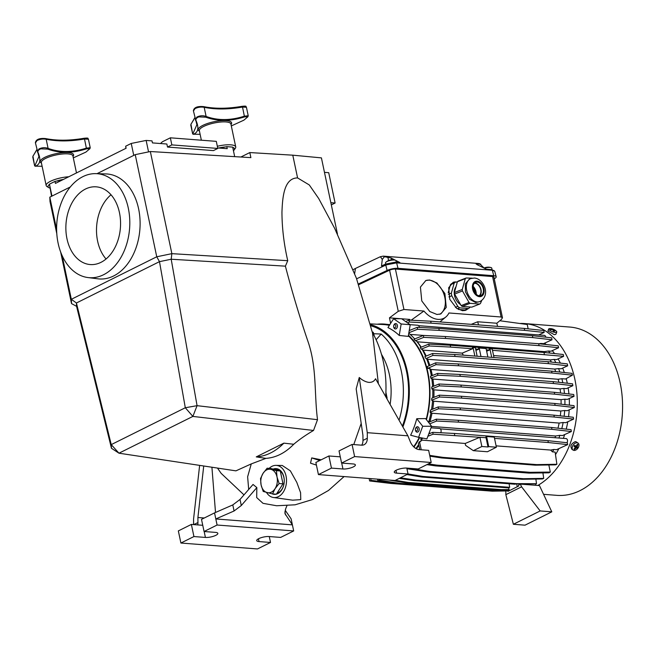 <?xml version="1.0" encoding="UTF-8"?>
<svg xmlns="http://www.w3.org/2000/svg" width="655" height="655" viewBox="0 0 655 655"><rect width="100%" height="100%" fill="white"/><g stroke="black" fill="none" stroke-linecap="round" stroke-linejoin="round"><path stroke-width="0.98" d="M275.1 469.61L276.877 469.75A11.823 8.278 94.4 0 1 279.972 470.896M280.315 471.15A11.823 8.278 94.4 0 1 284.221 479.665M283.836 484.651A11.823 8.278 94.4 0 1 278.31 492.658A11.823 8.278 94.4 0 1 277.049 493.141M266.724 469.881A11.823 8.278 -85.6 0 0 263.056 473.352L267.117 468.219L276.435 470.675L277.032 477.045L279.136 483.521L275.084 488.655L272.529 493.911L263.212 491.447L261.108 484.97L260.51 478.6L263.056 473.352A11.823 8.278 -85.6 0 0 261.108 484.97A11.823 8.278 -85.6 0 0 267.117 492.617A11.823 8.278 -85.6 0 0 275.084 488.655A11.823 8.278 -85.6 0 0 277.032 477.045A11.823 8.278 -85.6 0 0 271.023 469.389A11.823 8.278 -85.6 0 0 266.724 469.881M267.117 468.219L270.957 468.513L280.274 470.978L282.985 483.816L276.369 494.206L272.529 493.911M282.985 483.816L279.136 483.521M280.274 470.978L276.435 470.675M540.162 510.941L513.381 524.27L505.848 494.656L521.593 486.821L540.162 510.941L551.797 511.842L539.466 485.576L520.316 484.102L521.593 486.821M505.848 494.656L505.84 491.307L507.65 490.407L509.279 490.529M551.797 511.842L525.015 525.171L513.381 524.27M520.316 484.102L518.506 485.003L518.719 486.01L507.862 491.414L507.65 490.407M372.425 332.609A91.16 63.781 94.4 0 1 385.672 396.594M402.399 426.118A70.994 49.674 -85.6 0 0 370.861 325.797M373.792 333.731L381.185 334.05A70.789 49.534 94.4 0 1 399.223 419.65L398.707 419.601M381.497 354.38A59.196 41.412 94.4 0 1 390.11 404.438M398.6 419.413L399.223 419.65M376.109 339.748L381.185 334.05M408.253 336.392L399.231 335.45A72.32 50.599 -85.6 0 0 387.948 327.606L393.606 318.723L401.597 318.739L410.21 324.724L408.253 336.392M418.594 437.319L410.628 435.215A72.32 50.599 -85.6 0 0 416.776 418.701L425.57 418.578L431.612 426.266L426.913 438.866L418.594 437.319L422.712 426.258L431.612 426.266M402.882 426.978A72.034 50.402 -85.6 0 0 370.583 324.651M413.665 446.759A72.574 50.779 -85.6 0 0 419.266 437.442M426.168 419.339A72.574 50.779 -85.6 0 0 408.352 335.786M389.381 325.363A72.574 50.779 -85.6 0 0 383.314 324.536L370.402 323.889M416.776 418.701L422.712 426.258M399.231 335.45L401.163 323.971L410.21 324.724M401.163 323.971L393.606 318.723M460.539 304.55A10.75 7.279 -111.4 0 1 455.962 286.874M470.814 278.563L469.34 279.136L465.361 283.877L465.443 291.852L469.545 299.261L475.71 302.544L479.828 301.587A12.363 8.368 -111.4 0 1 477.184 301.971A12.363 8.368 -111.4 0 1 466.917 291.279A12.363 8.368 -111.4 0 1 470.814 278.563L474.441 278.031C483.808 278.793 491.193 295.397 479.828 301.587M466.123 277.99L458.238 281.077A14.787 10.005 68.6 0 0 457.403 281.748L454.374 292.564A14.787 10.005 68.6 0 0 454.603 294.046L461.136 305.598A14.787 10.005 68.6 0 0 462.201 306.409L471.764 307.146L479.656 304.067L470.085 303.322A14.787 10.005 -111.4 0 1 469.021 302.512L462.487 290.959A14.787 10.005 -111.4 0 1 462.258 289.477L465.287 278.662A14.787 10.005 -111.4 0 1 466.123 277.99L472.173 278.162M479.337 295.773A7.123 4.822 68.6 0 0 480.86 295.552A7.123 4.822 68.6 0 0 483.112 288.233A7.123 4.822 68.6 0 0 477.2 282.076A7.123 4.822 68.6 0 0 475.677 282.289A7.123 4.822 68.6 0 0 473.426 289.616A7.123 4.822 68.6 0 0 479.337 295.773M479.681 295.782A7.123 4.822 68.6 0 0 480.631 288.257A7.123 4.822 68.6 0 0 474.99 282.935A7.123 4.822 68.6 0 0 474.646 282.927M476.259 294.332A7.885 5.33 68.6 0 0 473.123 286.317M479.083 295.749A6.722 4.552 68.6 0 0 480.492 288.675A6.722 4.552 68.6 0 0 475.047 283.328A6.722 4.552 68.6 0 0 474.236 283.361M475.898 293.989A7.885 5.33 68.6 0 0 473.09 286.808M475.227 293.227A6.992 4.732 68.6 0 0 473.115 287.823M458.492 309.488L464.78 309.971L468.464 308.53L459.687 307.85L457.305 308.792M459.687 307.85A14.787 10.005 -111.4 0 1 457.771 306.384L451.778 295.79A14.787 10.005 -111.4 0 1 451.36 293.121L454.144 283.206A14.787 10.005 -111.4 0 1 455.643 282.002L451.958 283.443A14.787 10.005 68.6 0 0 450.46 284.647L448.2 292.687M470.053 307.015L469.962 307.326A14.787 10.005 -111.4 0 1 468.464 308.53M457.771 306.384L455.389 307.318M451.778 295.79L448.945 296.895M451.36 293.121L448.38 294.291M454.144 283.206L450.46 284.647M455.643 282.002L457.296 282.133M481.703 300.547L480.492 303.396A14.787 10.005 -111.4 0 1 479.656 304.067M470.085 303.322L462.201 306.409M462.487 290.959L454.603 294.046M461.136 305.598L469.021 302.512M465.287 278.662L457.403 281.748M454.374 292.564L462.258 289.477M332.879 192.447L332.011 188.337M42.116 166.272L35.517 166.165C40.282 164.249 41.109 159.673 37.998 152.427C37.523 151.018 38.457 149.823 40.774 148.841L47.741 149.119C59.564 153.401 72.484 153.311 86.501 148.841L89.915 148.66L85.911 152.091L73.311 157.871M49.846 188.1A14.516 4.004 -11.9 0 1 48.904 187.69L47.095 186.618A16.129 4.446 -11.9 0 1 46.169 185.512A16.129 4.446 -11.9 0 1 50.46 181.296A16.129 4.446 -11.9 0 1 68.775 176.768M48.904 187.69A14.516 4.004 -11.9 0 1 49.469 184.399M51.27 183.244A14.516 4.004 -11.9 0 1 52.637 182.565M56.527 181.083A14.516 4.004 -11.9 0 1 63.494 179.396M47.741 149.119L48.102 148.39C44.892 147.285 41.789 147.514 38.801 149.078L37.376 152.034L37.998 152.427M89.915 148.66L90.21 147.703L86.427 148.112C72.59 152.533 59.81 152.623 48.102 148.39L46.177 139.261A1.073 0.729 -75.7 0 0 45.703 138.582C39.464 138 36.025 139.368 35.378 142.675L38.899 156.611L34.928 165.617L35.517 166.165M90.21 147.703L88.433 139.253L84.503 138.991C70.298 141.447 57.525 141.537 46.177 139.261C42.976 138.696 39.914 139.13 37.008 140.563L35.46 142.905M36.877 149.782L33.389 155.497A1.073 1.007 54 0 0 33.004 156.488L34.625 165.772L35.223 166.28M83.766 138.377A1.073 0.459 77.7 0 1 83.897 138.295A1.073 0.459 77.7 0 1 84.503 138.991L86.501 148.841M45.703 138.582L45.703 138.582C56.895 140.817 69.627 140.719 83.897 138.295C89.972 137.607 87.295 138.704 88.433 139.253L88.433 139.253M552.574 328.982A9.137 4.929 -73.4 0 0 552.394 328.933A8.965 7.868 78 0 0 551.837 328.794A8.965 7.868 78 0 0 551.494 328.728A9.137 3.128 99.4 0 1 552.19 329.17A9.137 7.582 127.2 0 0 550.2 329.219L550.56 329.637A9.137 7.835 -26.9 0 1 552.697 329.768A9.137 4.479 95.5 0 1 553.491 331.086A8.965 5.33 -8.7 0 1 554.4 331.291A9.137 3.578 -70.3 0 0 554.007 330.071A9.137 7.131 -37.9 0 1 555.686 330.8A8.965 4.716 -43.3 0 0 555.522 330.587A8.965 4.716 -43.3 0 0 555.334 330.39A9.137 8.286 136 0 0 553.5 329.465A9.137 4.929 -73.4 0 0 552.574 328.982A9.137 9.137 0 0 1 556.332 331.193A4.298 1.22 -158.8 0 1 556.504 331.381A4.298 1.22 -158.8 0 1 556.758 332.085L555.931 334.197L554.932 334.615A4.298 1.22 21.2 0 1 554.531 334.599A4.298 1.22 21.2 0 1 554.081 334.549L547.916 331.086L548.734 328.974A4.298 1.22 -158.8 0 1 549.651 328.605A4.298 1.22 -158.8 0 1 550.126 328.613M520.471 323.447A84.397 59.048 94.4 0 1 524.565 323.562A84.397 59.048 94.4 0 1 574.893 379.425A84.397 59.048 94.4 0 1 537.837 485.453M543.576 494.32L556.856 495.352A84.397 59.048 -85.6 0 0 580.084 490.587A84.397 59.048 -85.6 0 0 620.17 382.921A84.397 59.048 -85.6 0 0 569.85 327.058L524.565 323.562M556.758 332.085A4.298 1.22 -158.8 0 1 555.366 332.437A4.298 1.22 -158.8 0 1 548.988 329.67A4.298 1.22 -158.8 0 1 548.734 328.974M574.075 450.427A4.298 2.825 -53.9 0 1 573.035 450.059A4.298 2.825 -53.9 0 1 573.166 445.089A4.298 2.825 -53.9 0 1 577.063 442.739A4.298 2.825 -53.9 0 1 578.103 443.108A4.298 2.825 -53.9 0 1 577.972 448.077A4.298 2.825 -53.9 0 1 574.075 450.427M578.103 443.108L575.999 441.732A4.298 2.825 126.1 0 0 575.581 441.658A4.298 2.825 126.1 0 0 575.147 441.667C570.808 444 569.825 446.538 572.192 449.281M577.268 448.282A8.965 8.793 -66.3 0 0 577.849 447.43A9.137 0.786 -146.3 0 0 577.022 446.677A9.137 7.328 -67 0 0 577.857 444.589A8.965 2.661 -169 0 0 577.284 444.229A9.137 6.345 129.1 0 1 576.187 446.153L574.574 445.392L573.985 446.251L575.344 447.39A9.137 6.288 115.4 0 1 573.976 449.084A8.965 3.226 58.1 0 0 574.558 449.445A9.137 7.385 -50.2 0 0 576.187 447.914A9.137 1.449 34.8 0 0 577.268 448.282L574.582 446.497L576.187 447.914M544.559 343.179A73.106 51.147 94.4 0 1 546.229 344.538M552.263 350.646A73.106 51.147 94.4 0 1 554.564 353.569M558.085 358.891A73.106 51.147 94.4 0 1 560.377 363.099M562.661 368.094A73.106 51.147 94.4 0 1 564.34 372.531M566.198 378.623A73.106 51.147 94.4 0 1 567.295 383.208A73.106 51.147 94.4 0 1 567.295 383.24M408.859 332.773L417.571 329.26L439.186 330.374L532.777 337.595L552.018 339.781L543.527 343.646L540.874 343.441A73.106 51.147 94.4 0 1 541.595 344.039M420.895 347.306A73.106 51.147 -85.6 0 0 416.31 340.837L415.36 340.764L423.719 337.358L445.629 338.447L539.024 345.652L558.559 347.764L550.986 351.227L548.423 351.031A73.106 51.147 94.4 0 1 550.02 353.094M492.478 350.302L563.603 356.336L556.562 359.595L554.138 359.415A73.106 51.147 94.4 0 1 555.841 362.583M429.009 365.801A73.106 51.147 -85.6 0 0 426.446 358.4L432.922 355.411L455.02 356.426L548.415 363.631L567.664 365.809L561.114 368.798L558.559 368.593A73.106 51.147 94.4 0 1 559.845 372.048M431.367 375.945A73.106 51.147 -85.6 0 0 430.736 372.67A73.106 51.147 -85.6 0 0 429.762 368.528L427.731 368.372L436.009 364.655L458.566 365.768L552.001 372.982L572.388 375.176L565.519 378.999L561.875 378.721A73.106 51.147 94.4 0 1 562.817 382.733M418.586 325.666L544.313 335.368A2.366 1.654 94.4 0 1 545.721 336.932A2.366 1.654 94.4 0 1 545.762 337.178M440.332 428.869L566.059 438.572A2.366 1.654 94.4 0 1 567.467 440.135A2.366 1.654 94.4 0 1 566.886 442.723M410.136 324.667L417.694 325.248A2.71 1.891 94.4 0 1 419.306 327.041A2.71 1.891 94.4 0 1 419.364 327.443M431.039 427.805L439.44 428.452A2.71 1.891 94.4 0 1 441.052 430.245A2.71 1.891 94.4 0 1 441.118 430.744A2.71 1.891 94.4 0 1 441.036 431.842A2.71 1.891 94.4 0 1 440.7 432.742M441.118 430.785A2.366 1.654 94.4 0 1 441.126 430.818A2.366 1.654 94.4 0 1 441.052 431.768A2.366 1.654 94.4 0 1 441.044 431.801M558.83 382.283A70.961 49.649 -85.6 0 0 558.101 379.261L430.965 369.453A70.961 49.649 94.4 0 1 431.94 373.596A70.961 49.649 94.4 0 1 432.333 375.544M377.133 324.225A73.106 51.147 94.4 0 1 384.313 324.061A73.106 51.147 94.4 0 1 389.684 324.888M408.45 335.221A73.106 51.147 94.4 0 1 427.903 372.449A73.106 51.147 94.4 0 1 426.462 419.716M436.009 364.655L435.624 362.829L427.24 366.595L427.731 368.372M425.66 358.342L424.907 356.574L432.578 353.479L454.676 354.494L548.079 361.707L567.32 363.885L567.664 365.809M425.578 356.304A73.106 51.147 -85.6 0 0 422.025 349.213L421.214 349.156L420.248 347.568L428.804 344.112L450.239 345.218L544.01 352.456L563.275 354.494L563.603 356.336M415.36 340.764L414.034 339.233L423.384 335.425L445.285 336.514L538.688 343.728L558.224 345.832L558.559 347.764M414.713 338.954A73.106 51.147 -85.6 0 0 408.777 333.256M389.84 324.643L384.313 324.061M393.696 325.797L393.745 325.568A2.71 1.891 94.4 0 1 395.759 323.562A2.71 1.891 94.4 0 1 397.38 325.355A2.71 1.891 94.4 0 1 395.35 328.957A2.71 1.891 94.4 0 1 393.729 327.164A2.71 1.891 94.4 0 1 393.663 326.665L393.647 326.427A1.58 1.105 94.4 0 1 393.696 325.797A1.58 1.105 94.4 0 1 394.769 324.618A1.58 1.105 94.4 0 1 395.816 325.666A1.58 1.105 94.4 0 1 395.063 327.68A1.58 1.105 94.4 0 1 393.688 326.722A1.58 1.105 94.4 0 1 393.647 326.427M415.442 428.992L415.491 428.771A2.71 1.891 94.4 0 1 416.768 426.913A2.71 1.891 94.4 0 1 417.513 426.757A2.71 1.891 94.4 0 1 419.126 428.55A2.71 1.891 94.4 0 1 417.841 432.005A2.71 1.891 94.4 0 1 417.096 432.153A2.71 1.891 94.4 0 1 415.483 430.368A2.71 1.891 94.4 0 1 415.409 429.86L415.393 429.631A1.58 1.105 94.4 0 1 415.442 428.992A1.58 1.105 94.4 0 1 416.187 427.911A1.58 1.105 94.4 0 1 417.562 428.869A1.58 1.105 94.4 0 1 416.809 430.884A1.58 1.105 94.4 0 1 415.393 429.631M411.16 320.205L423.924 311.043A23.654 15.589 63.5 0 0 437.99 319.362A23.654 15.589 63.5 0 0 445.875 316.963A23.654 15.589 63.5 0 0 448.962 312.975L501.116 316.995L502.467 317.749L493.903 277.106A4.298 1.187 168.1 0 0 492.593 276.549L501.116 316.995M429.696 280.004L436.869 282.944L444.892 293.555L446.243 307.408L440.831 313.933L436.967 314.474L429.795 311.534L421.771 300.923L420.42 287.07L425.832 280.545L429.696 280.004M439.751 314.269A18.274 12.371 68.6 0 0 444.237 295.151A18.274 12.371 68.6 0 0 429.303 280.16A18.274 12.371 68.6 0 0 425.619 280.635M468.202 308.636L465.779 310.257L462.536 310.716L456.535 308.251L449.805 299.351L448.667 287.741L453.211 282.272L457.346 281.937M464.853 310.552A15.319 10.374 68.6 0 0 466.466 309.307M457.075 282.117A15.319 10.374 68.6 0 0 456.068 281.969A15.319 10.374 68.6 0 0 453.006 282.362M492.085 269.737L491.749 268.116A5.379 1.482 168.1 0 0 491.037 267.584A5.379 1.482 168.1 0 0 490.104 267.428A5.379 1.482 168.1 0 0 488.515 267.436A5.379 1.482 168.1 0 0 484.405 268.239M396.332 262.27L396.013 260.731A5.379 1.482 168.1 0 0 395.301 260.191A5.379 1.482 168.1 0 0 394.367 260.035A5.379 1.482 168.1 0 0 392.779 260.051A5.379 1.482 168.1 0 0 385.926 262.172A5.379 1.482 168.1 0 0 385.492 262.95L385.713 264.014M484.029 268.059A10.046 10.046 0 0 1 486.477 267.305A10.046 5.191 -98 0 1 486.878 267.273A9.89 8.769 -66.9 0 1 487.582 267.191A9.89 8.769 -66.9 0 1 488.294 267.166A10.046 3.201 89.2 0 1 488.294 267.166A10.046 10.046 0 0 1 491.037 267.584M385.926 262.172A10.046 10.046 0 0 1 390.74 259.92A10.046 5.191 -98 0 1 391.141 259.879A9.89 8.769 -66.9 0 1 391.854 259.798A9.89 8.769 -66.9 0 1 392.558 259.773A10.046 3.201 89.2 0 1 392.558 259.773L392.558 259.773A10.046 10.046 0 0 1 395.301 260.191M506.266 491.094A84.397 59.048 94.4 0 1 505.676 490.972M568.147 387.834A73.106 51.147 94.4 0 1 568.925 393.95M569.252 398.518A73.106 51.147 94.4 0 1 569.367 405.126M569.195 409.834A73.106 51.147 94.4 0 1 568.548 416.752M567.795 421.763A73.106 51.147 94.4 0 1 566.207 429.131M564.651 434.584A73.106 51.147 94.4 0 1 563.365 438.359M558.895 448.618A73.106 51.147 94.4 0 1 555.489 454.603M560.582 393.008A70.961 49.649 -85.6 0 0 560.058 388.882L432.922 379.065L430.793 378.156L437.876 375.258L460.236 376.289L553.491 383.486L572.871 385.68L566.403 388.628L563.849 388.423A73.106 51.147 94.4 0 1 564.463 393.45M561.098 404.192A70.961 49.649 -85.6 0 0 561.04 399.648L433.905 389.84L431.833 388.914L439.358 385.852L461.267 386.941L554.662 394.146L574.026 396.34L567.377 399.378L564.856 399.182A73.106 51.147 94.4 0 1 564.929 404.626M560.312 415.86A70.961 49.649 -85.6 0 0 560.803 411.004L433.667 401.196L431.645 400.246L439.603 397.004L461.685 398.109L555.088 405.322L574.329 407.5L567.271 410.718L564.684 410.513A73.106 51.147 94.4 0 1 564.127 416.269M557.962 428.206A70.961 49.649 -85.6 0 0 559.141 423.056L432.005 413.24L430.032 412.232L438.498 408.769L460.473 409.776L554.245 417.014L573.6 419.102L565.724 422.704L563.144 422.508A73.106 51.147 94.4 0 1 561.793 428.632M429.713 423.85L436.623 421.034L458.533 422.123L551.928 429.328L571.356 431.53L562.514 435.55L559.845 435.346A73.106 51.147 94.4 0 1 558.92 438.015M494.525 438.367L548.292 442.518L567.648 444.614L556.562 449.682L553.819 449.469A73.106 51.147 94.4 0 1 552.484 451.876L555.129 452.081L556.889 464.28L555.571 464.853L535.299 465.173L441.716 457.951L443.034 457.378L536.617 464.608L556.889 464.28M552.059 329.678L552.19 329.17M552.394 328.933L552.271 329.702M553.115 330.366L553.5 329.465M553.483 331.062L554.007 330.071M577.857 444.589L577.104 444.606M575.884 446.014L577.022 446.677M575.401 445.785L577.849 447.43M574.32 448.716L574.558 449.445M574.042 446.178L575.344 447.39M558.101 379.261L561.875 378.721M430.965 369.453L429.762 368.528M435.624 362.829L458.181 363.951L551.625 371.164L572.011 373.358L572.388 375.176M555.702 371.598A70.961 49.649 -85.6 0 0 554.719 369.068L558.559 368.593M554.719 369.068L427.584 359.259L426.446 358.4M551.42 362.084A70.961 49.649 -85.6 0 0 550.208 359.923L554.138 359.415M550.208 359.923L493.583 355.559M545.124 352.57A70.961 49.649 -85.6 0 0 544.33 351.612L548.423 351.031M544.33 351.612L417.202 341.804L416.31 340.837M538.942 343.752L540.874 343.441M423.539 335.434L410.136 334.402M552.018 339.781L551.682 337.849L532.433 335.671L532.777 337.595M409.236 330.554L417.227 327.328L438.85 328.45L532.433 335.671M407.476 322.817L409.449 322.023L431.072 323.144L524.655 330.366L544.149 332.437L538.664 334.934M544.149 332.437L543.814 330.505L524.311 328.433L430.728 321.212L409.105 320.099L405.592 321.515M499.814 320.745L527.242 324.495L528.159 328.843M369.142 478.502L369.657 480.958L390.716 483.431L485.109 490.628M370.665 478.617L371.033 480.369L388.21 482.383M377.542 479.149L377.91 480.852L398.903 483.971L492.298 491.176L506.544 490.955M379.073 479.264L379.286 480.262L400.279 483.374L493.673 490.587L509.23 490.341M389.078 480.041L406.829 482.989L500.043 490.186L509.189 490.161M395.407 480.303L408.147 482.424L501.362 489.613L509.066 489.596M399.247 478.387L414.402 480.639L507.797 487.852L509.705 487.279L508.648 487.738L509.312 490.693L517.278 486.731L516.697 483.783L535.561 483.849L535.847 485.298M535.61 484.086L536.502 483.701L535.872 479.059M408.032 473.958L423.024 476.455L516.238 483.644L536.502 483.701M407.394 468.137L407.533 468.808L428.738 472.075L522.133 479.28L542.405 478.961L543.724 478.387L542.929 472.902M408.99 468.259L430.057 471.502L523.451 478.715L543.724 478.387M426.888 464.632L435.436 465.877L528.839 473.09L548.988 472.828L550.331 472.067L548.825 464.96M428.37 463.896L436.779 465.115L530.173 472.329L550.331 472.067M429.876 456.175L441.716 457.951M481.859 446.505L488 446.98L486.051 437.736L479.91 437.262L481.859 446.505L473.328 450.665L465.541 445.326L465.214 443.468L421.853 440.119L420.371 441.683L419.478 441.609L418.43 443.451L419.781 449.666M419.478 441.609L421.247 449.78M429.713 455.389L443.034 457.378M552.484 451.876L550.618 450.059L496.097 445.85M550.618 450.059L553.819 449.469M479.91 437.262L465.214 443.468M486.051 437.736L485.936 436.836L486.591 436.508L488.728 446.62L488 446.98M427.879 436.279L433.086 434.183L486.092 437.72M421.853 440.119L421.714 439.276L420.657 439.194L423.187 438.17M567.648 444.614L567.32 442.764L547.965 440.676L548.292 442.518M428.747 433.954L432.758 432.333L454.382 433.454L547.965 440.676M554.973 437.712A70.961 49.649 -85.6 0 0 555.596 436.001L559.845 435.346M555.596 436.001L431.547 426.421M571.356 431.53L571.029 429.68L551.608 427.486L551.928 429.328M428.534 422.352L436.296 419.184L458.205 420.273L551.608 427.486M559.141 423.056L563.144 422.508M573.6 419.102L573.272 417.26L553.917 415.164L554.245 417.014M430.032 412.232L430.45 410.087L438.17 406.927L460.146 407.926L553.917 415.164M560.803 411.004L564.684 410.513M574.329 407.5L574.009 405.65L554.76 403.472L555.088 405.322M431.645 400.246L431.784 398.207L439.276 395.161L461.357 396.267L554.76 403.472M561.04 399.648L564.856 399.182M574.026 396.34L573.698 394.49L554.335 392.304L554.662 394.146M431.833 388.914L431.751 386.974L439.03 384.002L460.94 385.091L554.335 392.304M560.058 388.882L563.849 388.423M572.871 385.68L572.544 383.83L553.164 381.636L459.908 374.439L437.548 373.415L437.876 375.258M430.793 378.156L430.499 376.298L437.548 373.415M575.27 446.808L575.761 446.088M415.917 448.511A73.106 51.147 -85.6 0 0 418.66 444.499M420.371 441.683A73.106 51.147 -85.6 0 0 421.714 439.276M420.657 439.194L421.411 437.843M428.624 422.311A73.106 51.147 -85.6 0 0 431.039 412.314M431.506 409.653A73.106 51.147 -85.6 0 0 432.578 400.32M432.718 397.831A73.106 51.147 -85.6 0 0 432.742 388.988M432.627 386.614A73.106 51.147 -85.6 0 0 431.735 378.23M419.675 437.524A73.106 51.147 94.4 0 1 413.976 447.054M551.625 371.164L552.001 372.982M458.181 363.951L458.566 365.768M427.584 359.259A70.961 49.649 94.4 0 1 429.811 365.441M548.079 361.707L548.415 363.631M455.02 356.426L454.676 354.494M432.922 355.411L432.578 353.479M422.025 349.213L423.073 350.114A70.961 49.649 94.4 0 1 426.192 356.058M463.355 355.166L462.193 353.135L423.073 350.114M462.193 353.135L472.55 348.763L472.394 347.879L473.066 347.551L474.859 356.05M477.151 356.23L475.366 347.723L473.066 347.551M475.923 350.392L478.674 349.238L478.518 348.354L479.19 348.018L480.983 356.525M487.877 357.057L486.084 348.55L479.19 348.018M486.649 351.219L489.391 350.065L489.236 349.18L489.915 348.853L491.708 357.352M494.001 357.532L492.208 349.025L489.915 348.853M544.338 354.298L544.01 352.456M472.55 348.763L450.566 347.068L450.239 345.218M478.674 349.238L475.628 349M489.391 350.065L486.354 349.827M428.804 344.112L429.131 345.963L421.214 349.156M417.202 341.804A70.961 49.649 94.4 0 1 421.231 347.166M450.566 347.068L429.131 345.963M538.688 343.728L539.024 345.652M445.629 338.447L445.285 336.514M423.719 337.358L423.384 335.425M439.186 330.374L438.85 328.45M417.571 329.26L417.227 327.328M524.655 330.366L524.311 328.433M431.072 323.144L430.728 321.212M409.449 322.023L409.105 320.099M478.543 324.905L477.692 321.769L471.256 324.34M497.571 326.37L496.809 323.243L477.692 321.769M502.467 317.749L501.558 319.288L496.809 323.243M390.716 483.431L391.886 482.932M369.657 480.958L371.033 480.369M493.673 490.587L492.298 491.176M398.903 483.971L400.279 483.374M377.91 480.852L379.286 480.262M501.362 489.613L500.043 490.186M406.829 482.989L408.147 482.424M507.797 487.852L508.673 487.844M516.238 483.644L514.92 484.217L516.697 483.783M514.92 484.217L421.705 477.02L423.024 476.455M421.705 477.02L406.935 474.564M523.451 478.715L522.133 479.28M428.738 472.075L430.057 471.502M407.533 468.808L408.835 468.251M436.779 465.115L435.436 465.877M528.839 473.09L530.173 472.329M418.856 445.384A70.961 49.649 94.4 0 1 416.375 448.765M536.617 464.608L535.299 465.173M486.591 436.508L494.255 437.098L496.384 447.209L487.443 451.753L473.328 450.665M454.709 435.297L454.382 433.454M433.086 434.183L432.758 432.333M458.533 422.123L458.205 420.273M436.623 421.034L436.296 419.184M432.005 413.24A70.961 49.649 94.4 0 1 429.885 421.804M460.473 409.776L460.146 407.926M438.498 408.769L438.17 406.927M433.667 401.196A70.961 49.649 94.4 0 1 432.742 409.146M461.685 398.109L461.357 396.267M439.603 397.004L439.276 395.161M433.905 389.84A70.961 49.649 94.4 0 1 433.897 397.348M461.267 386.941L460.94 385.091M439.358 385.852L439.03 384.002M432.922 379.065A70.961 49.649 94.4 0 1 433.708 386.172M553.491 383.486L553.164 381.636M460.236 376.289L459.908 374.439M390.626 323.398L389.455 317.847L398.265 311.313L403.938 309.496L395.415 269.049L492.593 276.549M398.265 311.313L389.594 270.188L358.727 284.704M409.915 320.139L409.76 319.411L401.671 318.788M401.04 318.739L389.455 317.847M389.594 270.188A4.298 1.187 -11.9 0 1 395.415 269.049M414.402 480.639L415.72 480.074L509.115 487.279M400.426 477.806L415.72 480.074M509.091 483.767L509.705 487.279M496.384 447.209L488.728 446.62M423.924 311.043L403.938 309.496M358.457 283.934L387.097 270.458A8.065 2.227 -11.9 0 1 398.003 268.321L493.739 275.714A8.065 2.227 -11.9 0 1 496.195 276.721A8.065 2.227 -11.9 0 1 494.304 278.727L494.255 278.76M496.195 276.721L494.721 271.219L492.355 270.253L396.627 262.868L386.131 264.915L356.615 278.809M354.65 273.528L355.452 268.435L353.151 269.647M494.124 270.638L490.996 269.573L486.411 269.221L477.028 264.636L476.627 263.818L480.009 264.08L484.102 268.026M476.095 263.981L476.627 263.818L476.84 264.546M480.009 264.08L478.879 263.515L383.298 256.138L380.391 256.703L355.452 268.435M395.816 260.436L399.869 262.54L395.284 262.188L385.549 264.088L381.505 265.995L382.291 259.421L384.419 256.695L391.133 258.013L395.407 260.231M385.549 264.088L387.097 270.458M382.291 259.421L380.391 256.703M478.879 263.515L479.034 264.317M51.966 196.091L49.444 184.153L55.004 181.386L55.429 183.408L126.112 148.235L125.678 146.212L131.237 143.445L146.139 140.432L152.017 140.882L152.443 142.905L166.861 144.018L167.5 147.056L213.448 150.601L217.796 148.439L216.297 141.357L170.349 137.812L171.839 144.894L217.796 148.439M133.751 155.382L131.237 143.445M51.54 196.295L49.444 184.153M217.689 147.948L227.228 148.677L226.802 146.655L232.681 147.113L234.686 156.643M148.554 151.894L146.139 140.432M62.569 179.863L55.004 181.386M226.802 146.655L219.679 148.095M167.5 147.056L171.839 144.894M160.483 143.527L162.383 141.775L170.349 137.812M125.678 146.212L125.899 148.341M200.119 134.324L193.52 134.226C198.285 132.31 199.112 127.733 196.001 120.487C195.534 119.071 196.459 117.875 198.784 116.901L205.744 117.18C217.575 121.453 230.494 121.363 244.503 116.901L247.926 116.721L243.922 120.143L231.313 125.932M217.337 146.278A16.129 4.446 -11.9 0 1 230.814 144.837A16.129 4.446 -11.9 0 1 235.734 146.916A16.129 4.446 -11.9 0 1 235.333 148.3L234.122 150.011A14.516 4.004 -11.9 0 1 233.442 150.748M218.647 148.022A14.516 4.004 -11.9 0 1 225.279 146.966M229.299 146.851A14.516 4.004 -11.9 0 1 230.052 146.892A14.516 4.004 -11.9 0 1 230.748 146.966M205.744 117.18L206.112 116.443C202.903 115.337 199.8 115.567 196.803 117.13L195.386 120.086L196.001 120.487M247.926 116.721L248.22 115.763L244.43 116.172C230.593 120.594 217.82 120.684 206.112 116.443L204.188 107.322A1.073 0.729 -75.7 0 0 203.705 106.634C197.466 106.053 194.027 107.42 193.381 110.736L196.901 124.671L192.93 133.669L193.52 134.226M248.22 115.763L246.436 107.314L242.514 107.043C228.3 109.5 215.528 109.598 204.188 107.322C200.979 106.757 197.925 107.191 195.01 108.624L193.462 110.965M232.738 147.367A14.516 4.004 -11.9 0 1 234.122 150.011M194.879 117.834L191.391 123.558A1.073 1.007 54 0 0 191.006 124.548L192.627 133.833L193.225 134.332M241.777 106.438A1.073 0.459 77.7 0 1 241.9 106.347A1.073 0.459 77.7 0 1 242.514 107.043L244.503 116.901M203.705 106.634L203.705 106.634C214.906 108.877 227.637 108.779 241.9 106.347C247.975 105.66 245.298 106.765 246.436 107.314L246.436 107.314M378.385 383.74L372.49 332.912L356.41 278.236L334.689 228.398L318.707 198.53L309.291 184.956L297.583 177.923C283.771 177.955 282.502 197.974 281.953 212.13C282.002 227.834 283.926 244.028 287.741 260.69L285.4 266.159C292.089 291.868 299.761 317.429 308.44 342.835C316.914 368.446 314.171 393.606 317.511 419.691L313.532 430.458L192.873 416.416L118.964 453.194L235.923 470.855L251.266 463.904L265.889 458.377L256.269 456.887L283.877 443.14L293.751 444.254C299.163 439.628 305.754 435.026 313.532 430.458M368.937 382.389C372.024 382.479 374.226 381.267 375.561 378.754L407.893 435.812L367.275 432.677L359.251 377.493C362.502 380.358 365.736 381.988 368.937 382.389M266.495 492.454A16.129 11.282 -85.6 0 0 273.479 497.505A16.129 11.282 -85.6 0 0 278.391 496.646A16.129 11.282 -85.6 0 0 286.448 478.821A16.129 11.282 -85.6 0 0 275.96 465.377A16.129 11.282 -85.6 0 0 272.005 466.311A16.129 11.282 -85.6 0 0 269.148 468.374M275.96 465.377L282.248 465.476L290.361 470.855L296.813 482.424L300.588 492.699L300.76 499.626L292.638 500.166L273.479 497.505M128.323 208.224A52.146 36.483 -85.6 0 0 95.982 173.641A52.146 36.483 -85.6 0 0 58.107 243.169A52.146 36.483 -85.6 0 0 87.958 277.556A52.146 36.483 -85.6 0 0 128.323 208.224M87.958 277.556L97.865 278.817A52.629 36.827 -85.6 0 0 138.606 208.83A52.629 36.827 -85.6 0 0 105.963 173.927L95.982 173.641M273.176 469.103A12.903 9.023 94.4 0 1 276.189 468.612A12.903 9.023 94.4 0 1 284.221 479.624A12.903 9.023 94.4 0 1 277.753 493.616A12.903 9.023 94.4 0 1 276.426 494.124M276.173 494.189A12.903 9.023 94.4 0 1 274.208 494.345A12.903 9.023 94.4 0 1 272.112 493.813M273.053 493.952A12.903 9.023 -85.6 0 0 274.592 494.361M119.456 212.638A38.972 27.264 94.4 0 1 90.218 264.555A38.972 27.264 94.4 0 1 66.974 238.756A38.972 27.264 94.4 0 1 96.219 186.839A38.972 27.264 94.4 0 1 119.456 212.638M111.014 194.772A38.972 27.264 -85.6 0 0 97.611 241.122A38.972 27.264 -85.6 0 0 106.053 258.987M111.465 448.282L118.964 453.194L111.244 444.614L111.465 448.282L76.569 306.327L71.526 303.601L71.338 299.294L76.422 302.995L76.569 306.327M159.493 261.656L171.192 259.224L197.073 405.674L185.308 407.746L111.244 444.614L76.43 302.995L159.484 261.648L156.75 256.785L71.338 299.294L62.127 255.589M317.511 419.691L197.073 405.674L192.873 416.416L185.308 407.746L159.484 261.648M258.438 538.795L259.028 541.579L270.515 542.463L257.489 548.947L180.903 543.036L178.34 530.902L191.375 524.418L193.929 536.551L205.416 537.436A7.524 2.071 -11.9 0 0 213.595 536.232A7.524 2.071 -11.9 0 0 217.845 533.366A7.524 2.071 -11.9 0 0 215.552 532.392L204.065 531.508L201.503 519.374L214.537 512.89L232.795 504.915L240.017 499.454L253.035 484.463L256.842 487.607L256.686 497.563L262.999 503.335L276.647 505.758L295.094 504.808L312.419 499.577L328.507 490.464L344.088 476.57M293.751 444.254C285.22 452.965 275.927 457.673 265.889 458.377M316.422 465.091L310.527 463.183L311.714 457.91L321.187 459.802M353.757 444.573L361.2 423.392M367.275 432.677L367.316 438.244L362.976 440.406L362.935 435.362L356.181 388.914L359.251 377.493M215.511 512.464L211.917 467.236M56.625 229.496L49.813 197.163L50.001 201.462L56.797 233.72M60.653 252.011L71.526 303.601M256.269 456.887A69.504 48.626 -85.6 0 0 283.877 443.14M240.017 499.454L241.294 505.521L256.842 487.607M241.294 505.521L234.072 510.982L232.795 504.915M214.537 512.89L215.814 518.957L234.072 510.982M191.375 524.418L202.755 525.294M319.722 460.531L311.714 457.91M204.065 531.508L217.092 525.023L215.814 518.957L292.4 524.868L284.933 513.536L285.605 508.943L286.89 505.816M285.4 266.159L171.192 259.233L171.864 253.657L150.339 151.526L250.881 157.626L249.817 152.566L292.785 155.178L297.583 177.923M287.741 260.69L171.864 253.657L156.75 256.785L135.225 154.645L150.339 151.526M203.73 466L197.908 517.507L204.27 517.999M199.636 465.377L193.561 519.145L193.602 524.59M193.806 524.606L197.941 522.543L197.908 517.507M197.941 522.543A10.75 7.09 -116.5 0 1 197.695 524.909M49.813 197.163L70.339 186.945M97.005 173.673L135.225 154.645M249.817 152.566L240.876 157.02M292.785 155.178L321.417 157.88L337.448 233.974M180.903 543.036L193.929 536.551M407.893 435.812L410.226 441.552A10.75 7.09 63.5 0 0 419.208 449.625L428.648 450.353L431.203 462.487L354.617 456.576L352.062 444.442L361.503 445.171A10.75 7.09 63.5 0 0 364.164 444.68A10.75 7.09 63.5 0 0 367.316 438.244M362.976 440.406A10.75 7.09 -116.5 0 1 361.699 445.179M340.281 456.846L328.9 455.97L315.866 462.455L318.428 474.588L395.014 480.5L408.04 474.015L396.553 473.123A7.524 2.071 168.1 0 1 394.261 472.157A7.524 2.071 168.1 0 1 398.51 469.291A7.524 2.071 168.1 0 1 406.69 468.079L418.177 468.972L431.203 462.487M352.062 444.442L339.028 450.927L341.591 463.06L354.617 456.576M217.092 525.023L293.677 530.935L291.123 518.801L285.162 510.204M259.028 541.579A7.524 2.071 -11.9 0 1 256.727 540.604A7.524 2.071 -11.9 0 1 260.977 537.739A7.524 2.071 -11.9 0 1 269.164 536.535L280.651 537.419L293.677 530.935M270.515 542.463L269.27 536.543M276.574 468.652A12.903 9.023 -85.6 0 0 273.733 469.25M318.428 474.588L331.455 468.104L342.942 468.988A7.524 2.071 168.1 0 0 351.121 467.785A7.524 2.071 168.1 0 0 355.378 464.911A7.524 2.071 168.1 0 0 353.078 463.945L341.591 463.06M328.9 455.97L331.455 468.104M406.796 468.088L408.04 474.015M324.462 172.355L328.712 172.683L335.106 203.017L330.857 202.69M331.324 204.909L335.106 203.017M372.286 331.97L373.244 332.281L372.335 332.208M373.244 332.281L374.357 336.171M386.499 398.052L387.113 398.101L386.876 398.715M385.885 392.263L387.113 398.101M477.053 281.167A8.065 5.461 68.6 0 0 472.525 288.478A8.065 5.461 68.6 0 0 479.485 296.674A8.065 5.461 68.6 0 0 484.012 289.363A8.065 5.461 68.6 0 0 477.053 281.167M41.453 163.103A17.046 4.7 -11.9 0 1 44.777 157.356A17.046 4.7 -11.9 0 1 49.354 155.489A17.046 4.7 -11.9 0 1 67.498 152.525A17.046 4.7 -11.9 0 1 73.008 156.455M76.479 172.928L72.91 155.964A16.129 4.446 168.1 0 0 62.544 153.982A16.129 4.446 168.1 0 0 45.637 158.404A16.129 4.446 168.1 0 0 41.347 162.62L46.169 185.512M490.996 269.573L492.355 270.253L493.739 275.714M395.284 262.188L396.627 262.868L398.003 268.321M384.419 256.695L383.298 256.138M391.133 258.013L391.518 259.83M388.571 260.551L387.809 256.956M199.456 131.164A17.046 4.7 -11.9 0 1 202.78 125.416A17.046 4.7 -11.9 0 1 207.357 123.541A17.046 4.7 -11.9 0 1 225.508 120.585A17.046 4.7 -11.9 0 1 231.019 124.516M235.734 146.916L230.912 124.024A16.129 4.446 168.1 0 0 220.547 122.035A16.129 4.446 168.1 0 0 203.648 126.464A16.129 4.446 168.1 0 0 199.349 130.672L201.363 140.211M251.266 463.904L247.631 476.791L248.687 489.465M318.838 460.219L318.985 460.899M205.416 537.436L204.172 531.516M284.851 511.776L285.523 514.953M341.697 463.069L342.942 468.988M395.964 470.339L396.553 473.123M34.625 165.772L32.75 156.905M33.389 155.497L36.836 149.602M571.569 448.994L573.035 450.059M445.875 316.963L439.923 321.924M551.837 328.794A9.137 9.137 0 0 0 549.651 328.605M410.325 330.112L409.318 330.038M430.613 433.201L429.074 433.078M479.37 263.621L480.819 264.309M192.627 133.833L190.761 124.966M191.391 123.558L194.846 117.663M243.987 494.877L221.128 473.336L217.493 468.079"/></g></svg>
